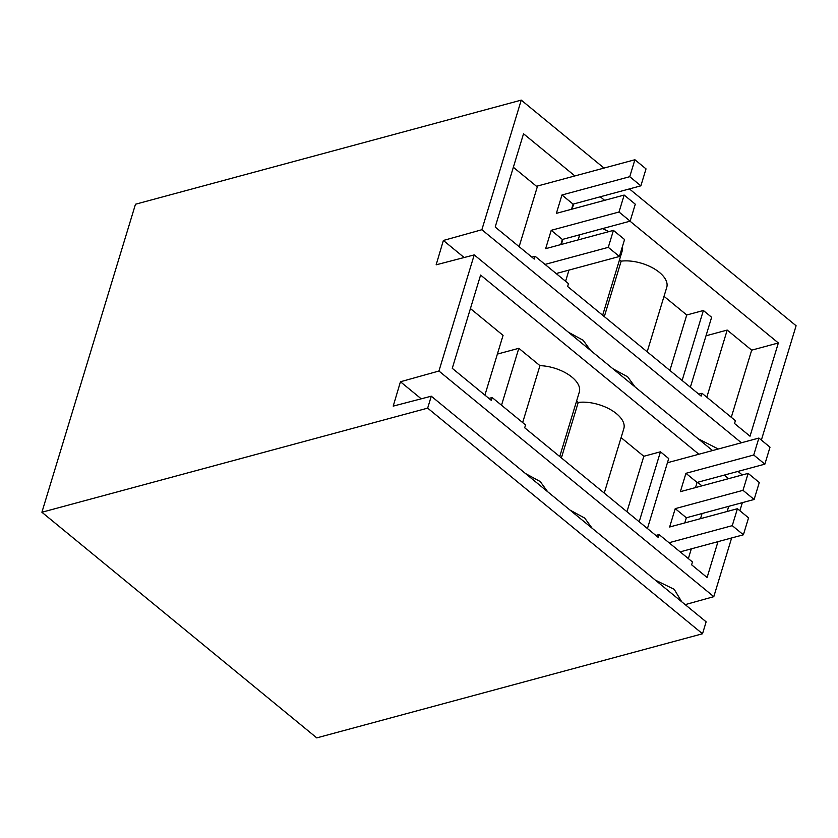 <?xml version="1.0" encoding="UTF-8"?>
<svg xmlns="http://www.w3.org/2000/svg" width="838" height="838" viewBox="0 0 838 838"><rect width="100%" height="100%" fill="white"/><g stroke="black" fill="none" stroke-linecap="round" stroke-linejoin="round"><path stroke-width="1.26" d="M630.019 221.19L778.355 342.962L750.02 436.21L734.538 423.504L735.397 420.676L702.014 393.273L701.155 396.102L567.619 286.481L568.478 283.653L535.094 256.25L531.858 257.119M421.221 398.815L400.449 381.761L393.211 406.116L431.287 396.196L427.663 408.137L41.9 512.248L135.484 204.231L521.246 100.12L481.871 229.727L741.4 442.778M629.422 188.917L796.1 325.752L761.365 440.086M521.246 100.12L604.02 168.071M574.889 175.938L523.53 133.776L495.195 227.025L534.246 259.078L535.094 256.25M600.291 196.783L604.617 200.334M635.036 386.915L627.662 376.807L612.913 368.751M718.292 449.011L698.232 438.798M464.147 257.528L443.375 240.464L481.871 229.727M590.528 350.378L583.154 340.27L568.405 332.215M742.353 502.643L739.891 510.74M731.626 537.975L713.798 596.656L685.201 604.627M431.287 396.196L706.141 621.827L702.516 633.769L316.754 737.88L41.9 512.248M400.449 381.761L438.934 371.025L713.798 596.656M443.375 240.464L436.148 264.818L474.224 254.899L438.934 371.025M702.014 393.273L698.777 394.143M602.658 315.245L622.246 250.803A30.87 15.702 -163.1 0 0 622.414 246.592M608.713 231.655A30.87 15.702 -163.1 0 0 602.428 228.638M619.512 259.801L621.157 261.152L604.313 316.607M647.177 351.782L666.755 287.34A30.87 15.702 -163.1 0 0 653.556 268.39A30.87 15.702 -163.1 0 0 621.157 261.152M664.021 296.338L686.741 314.994L703.375 310.5L711.63 317.277L690.365 387.24M706.811 397.212L727.206 330.067L706.005 335.787M727.206 330.067L751.686 350.158L778.355 342.962M513.348 167.275L537.284 186.916M751.686 350.158L731.291 417.303M474.224 254.899L712.562 450.561M737.964 471.406L742.29 474.957M698.882 454.248L480.603 275.063L452.269 368.322L491.309 400.375L492.168 397.547L525.552 424.95L524.693 427.778L658.228 537.399L659.087 534.571L692.471 561.973L691.612 564.802L707.094 577.508L717.988 541.652M724.273 475.104L728.61 478.655M728.725 506.33L727.164 511.473M592.11 528.212L584.735 518.104L569.987 510.049M681.713 601.768L674.223 589.334L655.306 580.095M547.602 491.676L540.227 481.557L525.468 473.512M427.663 408.137L702.516 633.769M703.375 310.5L682.122 380.473M686.741 314.994L669.897 370.438M579.718 234.766L578.147 239.909M568.981 270.087L565.587 281.275M659.087 534.571L655.85 535.44M492.168 397.547L488.931 398.417M470.422 308.573L503.062 335.368L484.909 395.117M501.522 405.225L518.816 348.304L497.374 354.086M518.816 348.304L539.944 365.651L522.65 422.572M559.732 456.542L579.309 392.1A30.87 15.702 -163.1 0 0 539.944 365.651M576.575 401.098L578.23 402.45L561.387 457.894M604.24 493.079L623.828 428.637A30.87 15.702 -163.1 0 0 610.63 409.677A30.87 15.702 -163.1 0 0 578.23 402.45M621.094 437.635L643.814 456.281L660.449 451.797L668.703 458.564L647.439 528.537M697.604 482.3L701.94 485.851M702.055 513.526L700.495 518.67M691.319 548.848L688.354 558.6M660.449 451.797L639.185 521.76M643.814 456.281L626.96 511.725M519.131 246.665L537.556 186.005L634.9 159.744L629.747 176.692L561.963 194.992L556.38 213.355L624.163 195.065L619.01 212.014L551.226 230.314L545.643 248.677L613.426 230.387L608.283 247.346L545.035 264.41M629.747 176.692L640.871 185.827L646.025 168.878L634.9 159.744M624.163 195.065L635.288 204.2L630.145 221.148L562.35 239.448L560.79 244.591M613.426 230.387L624.561 239.521L619.408 256.48L608.283 247.346M556.17 273.544L619.408 256.48M640.871 185.827L573.087 204.126L571.526 209.27M573.642 203.969L572.082 209.123M562.916 239.301L561.345 244.445M573.087 204.126L561.963 194.992M562.35 239.448L551.226 230.314M630.145 221.148L619.01 212.014M695.509 487.59L697.069 482.437L764.864 464.147L770.007 447.188L758.882 438.054L667.436 462.733M754.127 499.469L743.002 490.335L748.145 473.376L759.28 482.51L754.127 499.469L686.343 517.769L684.782 522.912M743.39 534.791L732.265 525.656L737.419 508.708L748.544 517.842L743.39 534.791L680.152 551.865M748.145 473.376L680.362 491.676L685.945 473.302L753.729 455.013L758.882 438.054M732.265 525.656L669.028 542.731M737.419 508.708L669.635 526.997L675.219 508.635L743.002 490.335M764.864 464.147L753.729 455.013M686.343 517.769L675.219 508.635M697.069 482.437L685.945 473.302"/></g></svg>
